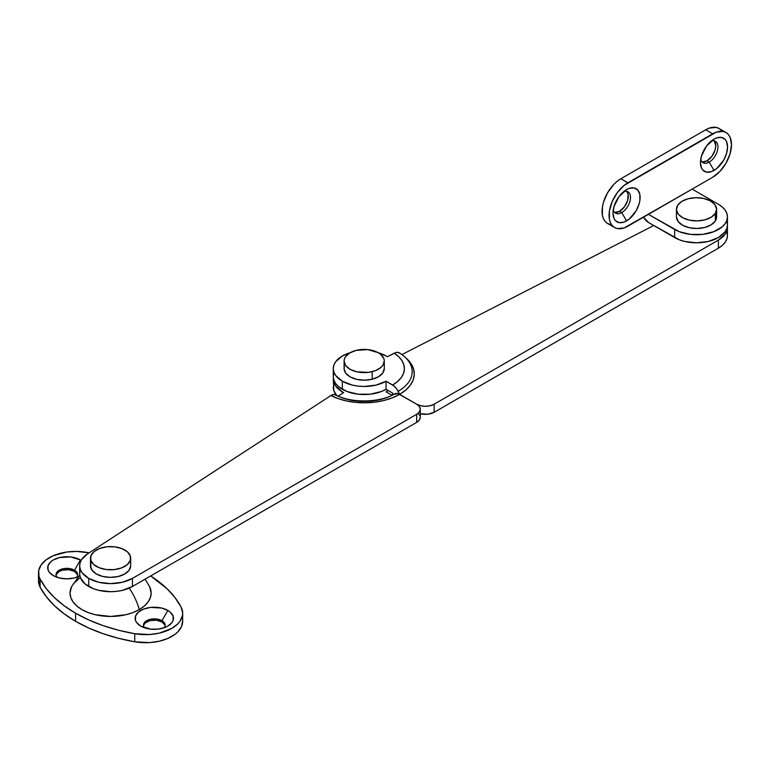 <?xml version="1.0" encoding="UTF-8"?>
<svg xmlns="http://www.w3.org/2000/svg" width="770" height="770" viewBox="0 0 770 770"><rect width="100%" height="100%" fill="white"/><g stroke="black" fill="none" stroke-linecap="round" stroke-linejoin="round"><path stroke-width="1.16" d="M399.659 352.978L404.24 356.433A48 27.71 180 0 1 398.138 391.304L399.62 394.356A50.089 28.923 0 0 0 405.992 357.963L404.24 356.433A48 27.71 180 0 0 400.092 353.315L397.503 352.352L395.924 352.554L387.32 356.751A30.915 17.854 180 0 0 386.059 355.981L378.128 352.66A30.915 17.854 180 0 1 386.059 355.981A30.915 17.854 180 0 1 387.32 356.751L394.259 353.199L398.735 356.731L401.978 360.687L403.884 364.922L404.375 369.292L403.432 373.633L401.103 377.8L397.455 381.641L392.623 385.01L386.059 381.227L376.03 385.096L364.2 386.453L358.166 386.107L352.362 385.096L342.332 381.227A30.915 17.854 180 0 1 333.275 368.599A30.915 17.854 180 0 1 350.263 352.67L342.332 355.981L335.633 361.765L333.872 365.115L333.275 368.599L333.275 376.684A30.915 17.854 0 0 0 342.332 389.302L342.332 381.227L335.633 375.433L333.872 372.083L333.275 368.599M333.872 373.2L333.275 376.684L333.872 380.159L335.633 383.508L338.492 386.598L347.02 391.526L358.166 394.192L370.226 394.192L381.371 391.526L386.059 389.302L392.623 393.085L393.345 394.587L392.623 393.085L386.059 389.302L386.059 381.227A30.915 17.854 180 0 1 342.332 381.227L342.332 389.302A30.915 17.854 0 0 0 386.059 389.302L386.059 381.227L394.192 386.126L397.031 389.36L399.62 394.356L416.666 404.192L399.62 394.356L405.636 390.149L410.189 385.366L413.095 380.178L414.27 374.759L413.654 369.321L411.286 364.037L405.896 357.877M727.438 227.477L726.841 230.962L725.08 234.311L718.381 240.105L718.381 248.181A30.915 17.854 0 0 0 727.438 235.562L727.361 226.216A30.915 17.854 180 0 1 727.438 227.477A30.915 17.854 180 0 1 718.381 240.105L434.164 404.192L434.164 412.277L718.381 248.181L718.381 240.105L434.164 404.192L434.164 412.277A12.368 7.142 0 0 1 420.295 413.721L427.831 414.231L434.164 412.277L718.381 248.181L722.231 245.476L725.08 242.386L726.841 239.037L727.438 235.562L726.841 232.078M653.769 225.523L401.93 354.566L653.769 225.523M420.295 409.245A12.368 7.142 180 0 0 416.666 404.192A12.368 7.142 180 0 0 434.164 404.192L430.151 405.742L425.415 406.291L420.68 405.742L416.666 404.192L419.352 406.512L420.295 409.245L419.352 411.979L416.666 414.298L132.45 578.385L122.42 582.255L110.582 583.622L98.752 582.255L88.723 578.385A30.915 17.854 180 0 1 79.666 565.767A30.915 17.854 180 0 1 87.462 553.919L330.946 395.53L338.579 398.754L347.116 401.083L356.26 402.46L365.692 402.806L375.067 402.132L384.057 400.448L392.334 397.83L399.62 394.356L416.666 404.192L398.042 393.653L394.096 394.279A42.283 24.409 180 0 1 336.124 395.27L333.833 394.471L330.946 395.53L87.462 553.919L81.524 559.675L80.051 562.937L79.676 566.297L80.398 569.636L82.198 572.841L88.723 578.385L88.723 586.471L88.723 578.385A30.915 17.854 180 0 0 132.45 578.385L132.45 586.471L416.666 422.374L416.666 414.298L132.45 578.385L132.45 586.471L416.666 422.374L419.352 420.054L420.295 417.321A12.368 7.142 -0 0 1 416.666 422.374L416.666 414.298A12.368 7.142 180 0 0 420.295 409.245L420.295 417.321M400.092 353.315A9.894 6.045 123 0 0 399.64 352.978A9.894 6.045 123 0 0 394.259 353.199A40.194 23.206 180 0 1 392.623 385.01A9.894 5.708 60 0 1 398.138 391.304A48 27.71 0 0 0 404.519 356.674M79.666 565.767L79.666 573.843A30.915 17.854 0 0 0 88.723 586.471A30.915 17.854 0 0 0 132.45 586.471L122.42 590.34L116.617 591.35L110.582 591.697L98.752 590.34L93.411 588.684L85.008 583.872L80.398 577.721L79.676 574.372L80.051 571.013M342.332 391.824L342.332 393.422L342.332 391.824A30.915 17.854 180 0 1 333.275 379.206A30.915 17.854 180 0 1 333.352 377.945L333.872 382.69L335.633 386.039L342.332 391.824A30.915 17.854 180 0 0 343.67 392.556A30.915 17.854 180 0 1 342.332 391.824M333.872 383.797L333.275 387.281A30.915 17.854 0 0 0 336.654 395.395L333.872 390.765L333.275 379.206M338.222 396.098L343.67 392.556L338.222 396.098M388.138 390.506L386.059 391.824L392.017 395.26L386.059 391.824A30.915 17.854 180 0 0 388.138 390.506M391.911 395.203L392.969 393.817A30.915 17.854 -0 0 1 391.911 395.203M420.054 415.935L418.206 413.355M335.45 394.798A9.894 5.361 117.1 0 0 330.946 395.53A50.089 28.923 0 0 0 399.62 394.356A9.894 5.708 -120 0 0 394.683 393.855C380.428 402.825 350.841 403.393 335.46 394.808M344.103 361.024L344.103 368.599A20.097 11.608 0 0 0 372.189 379.244L372.189 371.669A20.097 11.608 180 0 1 344.103 361.024A20.097 11.608 180 0 1 356.202 350.379L349.753 352.958L345.509 356.76L344.421 358.955L344.103 361.217L345.759 365.644L350.225 369.369L356.808 371.823L368.445 372.372L375.635 370.572L381.092 367.319L382.892 365.288L384.297 360.841L383.845 358.579L380.726 354.421L378.176 352.689L367.791 349.609L356.202 350.379A20.097 11.608 180 0 1 384.297 361.024A20.097 11.608 180 0 1 372.189 371.669L372.189 379.244A20.097 11.608 0 0 0 384.297 368.599L384.297 361.024M384.297 368.406L382.892 372.863L378.638 376.674L372.189 379.244L364.528 380.207L356.808 379.389L350.225 376.944L345.759 373.219L344.103 368.792L344.421 366.53M143.701 625.134L145.309 622.882L150.169 620.582L156.425 620.225L161.96 621.939L161.96 620.678A10.819 6.247 180 0 1 165.136 625.096A10.819 6.247 180 0 1 164.058 627.81A10.819 6.247 0 0 0 161.96 620.678L167.87 610.446A19.173 11.069 180 0 1 167.87 626.106A19.173 11.069 180 0 1 140.756 626.106L136.598 622.516L135.51 620.437L135.51 616.115L138.369 612.131L143.663 609.07L150.573 607.424L161.642 608.05L167.87 610.446L170.247 612.131L173.115 616.115L173.115 620.437L172.018 622.516L167.87 626.106L164.963 627.483L158.052 629.129L150.573 629.129L140.756 626.106A19.173 11.069 180 0 1 140.756 610.446A19.173 11.069 180 0 1 167.87 610.446L161.96 620.678A10.819 6.247 0 0 0 148.042 619.994A10.819 6.247 0 0 0 144.567 627.81A10.819 6.247 180 0 1 143.49 625.096A10.819 6.247 180 0 1 150.169 619.321A10.819 6.247 180 0 1 161.96 620.678L161.96 621.939A10.819 6.247 0 0 0 150.679 620.466A10.819 6.247 0 0 0 143.547 625.721M56.248 574.651L59.203 571.446L62.716 570.089L68.973 569.733L74.507 571.446L74.507 570.185A10.819 6.247 180 0 1 77.683 574.603A10.819 6.247 180 0 1 76.605 577.317A10.819 6.247 0 0 0 74.507 570.185L80.417 559.963L70.599 556.931L59.521 557.557L53.303 559.963L50.916 561.638L48.058 565.623L48.058 569.944L49.145 572.023L53.303 575.613A19.173 11.069 180 0 0 78.117 576.74L74.189 578.01L66.855 578.857L59.521 578.01L53.303 575.613A19.173 11.069 180 0 1 53.303 559.963A19.173 11.069 180 0 1 80.417 559.963L74.507 570.185A10.819 6.247 0 0 0 60.589 569.511A10.819 6.247 0 0 0 57.115 577.317A10.819 6.247 180 0 1 56.037 574.603A10.819 6.247 180 0 1 62.716 568.828A10.819 6.247 180 0 1 74.507 570.185L74.507 571.446A10.819 6.247 0 0 0 63.227 569.983A10.819 6.247 0 0 0 56.095 575.238M149.649 586.73L151.141 593.035L150.362 597.597L148.061 601.996L144.308 606.038L139.264 609.59A43.284 24.996 -120 0 0 129.216 588.087A43.284 24.996 60 0 1 139.264 609.59A40.56 23.418 0 0 0 149.717 586.865L145.049 579.194M38.721 578.568L38.972 584.334L40.107 587.154L40.107 579.069A37.104 21.425 180 0 1 38.5 572.832A37.104 21.425 180 0 1 86.404 552.34A142.229 82.111 180 0 1 89.118 552.841L76.538 551.426L66.605 552.051L53.14 555.786L46.075 559.867L41.147 564.891L38.721 570.483L38.972 576.258L40.107 579.069L40.107 587.154A142.229 82.111 0 0 0 75.604 621.303L75.604 613.228A142.229 82.111 180 0 1 40.107 579.069L46.19 588.492L54.218 597.414L64.064 605.701L75.604 613.228L88.646 619.889L102.997 625.577L118.445 630.216L134.76 633.72L149.63 634.519L159.332 633.123L171.797 628.378L177.851 623.787L180.016 621.178L182.442 615.577L182.654 612.689L181.066 606.991L174.983 597.568L166.955 588.655L150.679 575.941A142.229 82.111 180 0 1 181.066 606.991A37.104 21.425 180 0 1 182.673 613.228A37.104 21.425 180 0 1 134.76 633.72L134.76 641.795L149.63 642.604L159.332 641.198L168.024 638.359L175.098 634.278L177.851 631.862L181.556 626.501L182.654 620.764M80.417 559.963L81.11 560.377A19.173 11.069 180 0 0 80.417 559.963M79.734 575.017L71.456 586.865A40.56 23.418 0 0 0 90.215 613.286A40.56 23.418 0 0 0 139.264 609.59L133.123 612.506L126.107 614.672L110.582 616.452L95.066 614.672L88.05 612.506L81.899 609.59L76.856 606.038L73.111 601.996L70.802 597.597L70.022 593.035L71.523 586.73M73.111 584.074L80.301 577.452M38.5 572.832L38.5 580.917A37.104 21.425 0 0 0 40.107 587.154L46.19 596.567L54.218 605.49L64.064 613.777L75.604 621.303L88.646 627.964L102.997 633.652L118.445 638.291L134.76 641.795A37.104 21.425 0 0 0 182.673 621.303L182.673 613.228M165.078 625.721A10.819 6.247 0 0 0 161.96 621.939L164.924 625.134M77.626 575.238A10.819 6.247 0 0 0 74.507 571.446L77.472 574.651M134.76 633.72A142.229 82.111 180 0 1 75.604 613.228L75.604 621.303A142.229 82.111 0 0 0 134.76 641.795L134.76 633.72M90.485 558.192A20.097 11.608 180 0 1 108.772 546.633A20.097 11.608 180 0 1 130.351 556.104L127.464 551.898L122.007 548.644L114.817 546.854L106.972 546.777L99.686 548.442L94.055 551.599L90.937 555.747L90.812 560.281A20.097 11.608 180 0 1 90.485 558.192L90.485 565.767A20.097 11.608 0 0 0 90.812 567.856A20.097 11.608 0 0 0 112.401 577.327A20.097 11.608 0 0 0 130.679 565.767L130.679 558.192A20.097 11.608 180 0 1 112.401 569.752A20.097 11.608 180 0 1 90.812 560.281L90.812 567.856L90.812 560.281L93.699 564.487L99.157 567.74L106.356 569.54L114.201 569.607L121.487 567.942L127.117 564.785L130.236 560.637L130.351 556.104A20.097 11.608 180 0 1 130.679 558.192M130.679 565.95L129.033 570.378L124.567 574.102L117.983 576.557L110.274 577.365L102.602 576.412L96.154 573.843L91.9 570.041L90.485 565.584M626.828 191.412L628.137 194.3L627.637 200.421L624.422 206.812L619.561 211.327L621.746 212.587L626.559 220.913A19.173 11.069 -60 0 1 612.997 213.088A19.173 11.069 -60 0 1 626.559 189.613L619.022 196.6L614.037 206.504L612.997 213.088L614.037 218.488L615.288 220.47L619.022 222.626L623.912 222.145L629.206 219.084L636.145 210.797L639.081 204.021L639.851 200.643L639.851 194.531L637.829 190.065L634.085 187.899L629.206 188.39L626.559 189.613A19.173 11.069 -60 0 1 640.111 197.438A19.173 11.069 -60 0 1 626.559 220.913L621.746 212.587A12.368 7.142 120 0 0 630.428 198.718A12.368 7.142 120 0 0 623.883 191.46A12.368 7.142 -60 0 1 627.935 191.778A12.368 7.142 -60 0 1 629.822 201.682A12.368 7.142 -60 0 1 621.746 212.587L619.561 211.327A12.368 7.142 120 0 0 627.309 201.422A12.368 7.142 120 0 0 626.741 191.316M714.281 140.929L715.763 145.684L715.089 149.938L711.875 156.329L707.014 160.834L709.199 162.095L714.011 170.43A19.173 11.069 -60 0 1 700.45 162.595A19.173 11.069 -60 0 1 714.011 139.12L706.475 146.108L701.489 156.012L700.45 162.595L701.489 167.995L702.74 169.977L706.475 172.133L711.365 171.652L716.658 168.601L723.598 160.304L726.534 153.528L727.563 146.945L726.534 141.555L725.282 139.572L721.538 137.406L716.658 137.897L714.011 139.12A19.173 11.069 -60 0 1 727.563 146.945A19.173 11.069 -60 0 1 714.011 170.43L709.199 162.095A12.368 7.142 120 0 0 717.881 148.235A12.368 7.142 120 0 0 711.336 140.968A12.368 7.142 -60 0 1 715.388 141.285A12.368 7.142 -60 0 1 717.284 151.199A12.368 7.142 -60 0 1 709.199 162.095L707.014 160.834A12.368 7.142 120 0 0 714.762 150.939A12.368 7.142 120 0 0 714.194 140.823M721.336 130.399L718.997 128.465L716.148 127.406L709.372 128.08L705.705 129.784L620.87 178.756L705.705 129.784L712.702 133.816L627.868 182.798L620.87 178.756L617.203 181.287L613.68 184.559L607.578 192.789L603.497 202.192L602.429 206.88L602.429 215.35L603.497 218.805L605.239 221.558L607.578 223.493L610.427 224.551M727.438 216.88A30.915 17.854 180 0 1 708.352 233.368A30.915 17.854 180 0 1 674.655 229.499L674.655 237.574L648.417 222.434L679.342 239.797L684.684 241.453L696.523 242.81L708.352 241.453L718.381 237.574L725.08 231.789L726.841 228.44L727.438 224.956L727.438 216.88A30.915 17.854 180 0 0 718.381 204.252L692.143 189.112L712.702 177.244L692.143 189.112L718.381 204.252L722.231 206.957L725.08 210.046L726.841 213.396L727.438 216.88L726.841 220.364L725.08 223.704L722.231 226.794L713.694 231.722L702.548 234.388L690.488 234.388L679.342 231.722L648.417 214.349L692.143 189.112L624.201 227.92L617.425 228.594L614.576 227.535L612.237 225.591L610.495 222.848L609.426 219.392L609.426 210.922L612.237 201.47L617.425 192.481L624.201 185.329L716.37 132.122L723.146 131.449L725.995 132.507L728.333 134.442L730.066 137.195L731.5 144.673L730.066 153.808L725.995 163.211L719.892 171.431L712.702 177.244A26.594 15.352 -60 0 0 730.066 153.808A26.594 15.352 -60 0 0 725.995 132.507A26.594 15.352 -60 0 0 712.702 133.816L705.705 129.784A26.594 15.352 120 0 1 718.997 128.465L725.995 132.507M614.566 212.395A12.368 7.142 120 0 0 619.561 211.327L614.701 212.424M702.019 161.912A12.368 7.142 120 0 0 707.014 160.834L702.153 161.941M614.576 227.535A26.594 15.352 -60 0 1 610.495 206.225A26.594 15.352 -60 0 1 627.868 182.798L620.87 178.756A26.594 15.352 120 0 0 603.497 202.192A26.594 15.352 120 0 0 607.578 223.493L614.576 227.535A26.594 15.352 -60 0 0 627.868 226.216L648.417 214.349L674.655 229.499L674.655 237.574A30.915 17.854 0 0 0 708.352 241.453A30.915 17.854 0 0 0 727.438 224.956L726.841 221.471M648.417 222.434L643.47 217.207A9.894 5.708 60 0 0 648.417 222.434M709.199 162.095A12.368 7.142 -60 0 1 703.02 162.711A12.368 7.142 -60 0 1 700.719 159.361A12.368 7.142 120 0 0 709.199 162.095M621.746 212.587A12.368 7.142 -60 0 1 615.567 213.194A12.368 7.142 -60 0 1 613.266 209.854A12.368 7.142 120 0 0 621.746 212.587M676.426 209.305A20.097 11.608 180 0 1 677.696 205.234L676.435 209.709L678.226 214.118L682.807 217.785L689.477 220.172L697.216 220.903L704.848 219.864L711.22 217.217L715.34 213.367A20.097 11.608 180 0 1 692.942 220.72A20.097 11.608 180 0 1 676.426 209.305L676.426 216.88A20.097 11.608 0 0 0 692.942 228.295A20.097 11.608 0 0 0 715.34 220.942A20.097 11.608 0 0 0 716.62 216.88L716.62 209.305A20.097 11.608 180 0 1 715.34 213.367L715.34 220.942L715.34 213.367L716.601 208.901L714.81 204.493L710.229 200.816L703.559 198.439L695.82 197.707L688.188 198.747L681.825 201.394L677.696 205.234A20.097 11.608 180 0 1 700.094 197.89A20.097 11.608 180 0 1 716.62 209.305M716.081 214.224L716.35 218.747L715.34 220.942L711.22 224.792L704.848 227.439L697.216 228.469L689.477 227.747L682.807 225.36L678.226 221.683L676.426 216.842"/></g></svg>
